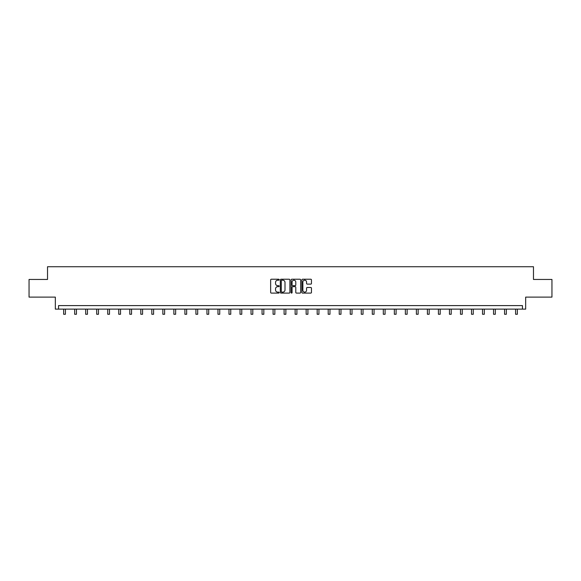 <?xml version="1.0" encoding="UTF-8"?>
<svg xmlns="http://www.w3.org/2000/svg" width="581" height="581" viewBox="0 0 581 581"><rect width="100%" height="100%" fill="white"/><g stroke="black" fill="none" stroke-linecap="round" stroke-linejoin="round"><path stroke-width="0.87" d="M279.192 279.715A0.487 0.487 0 0 0 278.706 279.229L271.342 279.229A0.697 0.697 0 0 0 270.644 279.926L270.644 292.41A0.697 0.697 0 0 0 271.342 293.1L278.706 293.1A0.487 0.487 0 0 0 279.192 292.613A0.487 0.487 0 0 0 278.706 292.127L277.754 292.127A2.222 2.222 0 0 1 275.539 289.912L275.539 288.873A2.222 2.222 0 0 1 277.754 286.651L278.706 286.651A0.487 0.487 0 0 0 279.192 286.164A0.487 0.487 0 0 0 278.706 285.678L277.754 285.678A2.222 2.222 0 0 1 275.539 283.463L275.539 282.417A2.222 2.222 0 0 1 277.754 280.202L278.706 280.202A0.487 0.487 0 0 0 279.192 279.715M29.05 279.454L29.05 297.116L55.333 297.116L55.333 309.128L525.667 309.128L525.667 297.116L551.95 297.116L551.95 279.454L533.474 279.454L533.474 266.73L47.526 266.73L47.526 279.454L29.05 279.454M310.77 284.116A0.697 0.697 0 0 0 311.467 283.426L311.467 279.926A0.697 0.697 0 0 0 310.77 279.229L302.585 279.229A0.697 0.697 0 0 0 301.895 279.926L301.895 292.41A0.697 0.697 0 0 0 302.585 293.1L310.77 293.1A0.697 0.697 0 0 0 311.467 292.41L311.467 288.176A0.697 0.697 0 0 0 310.77 287.486L307.269 287.486A0.697 0.697 0 0 0 306.572 288.176L306.572 290.275A1.852 1.852 0 0 1 304.72 292.127A1.852 1.852 0 0 1 302.861 290.275L302.861 282.054A1.852 1.852 0 0 1 304.72 280.202A1.852 1.852 0 0 1 306.572 282.054L306.572 283.426A0.697 0.697 0 0 0 307.269 284.116L310.77 284.116M522.45 309.128L522.45 305.599L58.55 305.599L58.55 309.128M289.89 279.926A0.697 0.697 0 0 0 289.2 279.229L281.015 279.229A0.697 0.697 0 0 0 280.318 279.926L280.318 292.41A0.697 0.697 0 0 0 281.015 293.1L289.2 293.1A0.697 0.697 0 0 0 289.89 292.41L289.89 279.926M291.8 279.229L299.985 279.229A0.697 0.697 0 0 1 300.682 279.926L300.682 292.41A0.697 0.697 0 0 1 299.985 293.1L296.484 293.1A0.697 0.697 0 0 1 295.787 292.41L295.787 287.341A0.697 0.697 0 0 0 295.097 286.651L292.773 286.651A0.697 0.697 0 0 0 292.076 287.341L292.076 292.613A0.487 0.487 0 0 1 291.589 293.1A0.487 0.487 0 0 1 291.11 292.613L291.11 279.926A0.697 0.697 0 0 1 291.8 279.229M281.778 280.202A0.487 0.487 0 0 0 281.291 280.688L281.291 291.647A0.487 0.487 0 0 0 281.778 292.127L282.787 292.127A2.222 2.222 0 0 0 285.002 289.912L285.002 282.417A2.222 2.222 0 0 0 282.787 280.202L281.778 280.202M295.787 282.09A1.852 1.852 0 0 0 293.935 280.238A1.852 1.852 0 0 0 292.076 282.09L292.076 284.988A0.697 0.697 0 0 0 292.773 285.678L295.097 285.678A0.697 0.697 0 0 0 295.787 284.988L295.787 282.09M63.641 309.128L63.641 314.27L65.406 314.27L65.406 309.128M74.666 309.128L74.666 314.27L76.431 314.27L76.431 309.128M85.683 309.128L85.683 314.27L87.455 314.27L87.455 309.128M96.707 309.128L96.707 314.27L98.472 314.27L98.472 309.128M107.732 309.128L107.732 314.27L109.497 314.27L109.497 309.128M118.756 309.128L118.756 314.27L120.521 314.27L120.521 309.128M129.781 309.128L129.781 314.27L131.546 314.27L131.546 309.128M140.805 309.128L140.805 314.27L142.57 314.27L142.57 309.128M151.823 309.128L151.823 314.27L153.595 314.27L153.595 309.128M162.847 309.128L162.847 314.27L164.612 314.27L164.612 309.128M173.872 309.128L173.872 314.27L175.636 314.27L175.636 309.128M184.896 309.128L184.896 314.27L186.661 314.27L186.661 309.128M195.92 309.128L195.92 314.27L197.685 314.27L197.685 309.128M206.945 309.128L206.945 314.27L208.71 314.27L208.71 309.128M217.962 309.128L217.962 314.27L219.734 314.27L219.734 309.128M228.987 309.128L228.987 314.27L230.759 314.27L230.759 309.128M240.011 309.128L240.011 314.27L241.776 314.27L241.776 309.128M251.036 309.128L251.036 314.27L252.8 314.27L252.8 309.128M262.06 309.128L262.06 314.27L263.825 314.27L263.825 309.128M273.085 309.128L273.085 314.27L274.849 314.27L274.849 309.128M284.102 309.128L284.102 314.27L285.874 314.27L285.874 309.128M295.126 309.128L295.126 314.27L296.898 314.27L296.898 309.128M306.151 309.128L306.151 314.27L307.915 314.27L307.915 309.128M317.175 309.128L317.175 314.27L318.94 314.27L318.94 309.128M328.2 309.128L328.2 314.27L329.964 314.27L329.964 309.128M339.224 309.128L339.224 314.27L340.989 314.27L340.989 309.128M350.241 309.128L350.241 314.27L352.013 314.27L352.013 309.128M361.266 309.128L361.266 314.27L363.038 314.27L363.038 309.128M372.29 309.128L372.29 314.27L374.055 314.27L374.055 309.128M383.315 309.128L383.315 314.27L385.08 314.27L385.08 309.128M394.339 309.128L394.339 314.27L396.104 314.27L396.104 309.128M405.364 309.128L405.364 314.27L407.128 314.27L407.128 309.128M416.388 309.128L416.388 314.27L418.153 314.27L418.153 309.128M427.405 309.128L427.405 314.27L429.177 314.27L429.177 309.128M438.43 309.128L438.43 314.27L440.195 314.27L440.195 309.128M449.454 309.128L449.454 314.27L451.219 314.27L451.219 309.128M460.479 309.128L460.479 314.27L462.244 314.27L462.244 309.128M471.503 309.128L471.503 314.27L473.268 314.27L473.268 309.128M482.528 309.128L482.528 314.27L484.293 314.27L484.293 309.128M493.545 309.128L493.545 314.27L495.317 314.27L495.317 309.128M504.569 309.128L504.569 314.27L506.334 314.27L506.334 309.128M515.594 309.128L515.594 314.27L517.359 314.27L517.359 309.128"/></g></svg>
